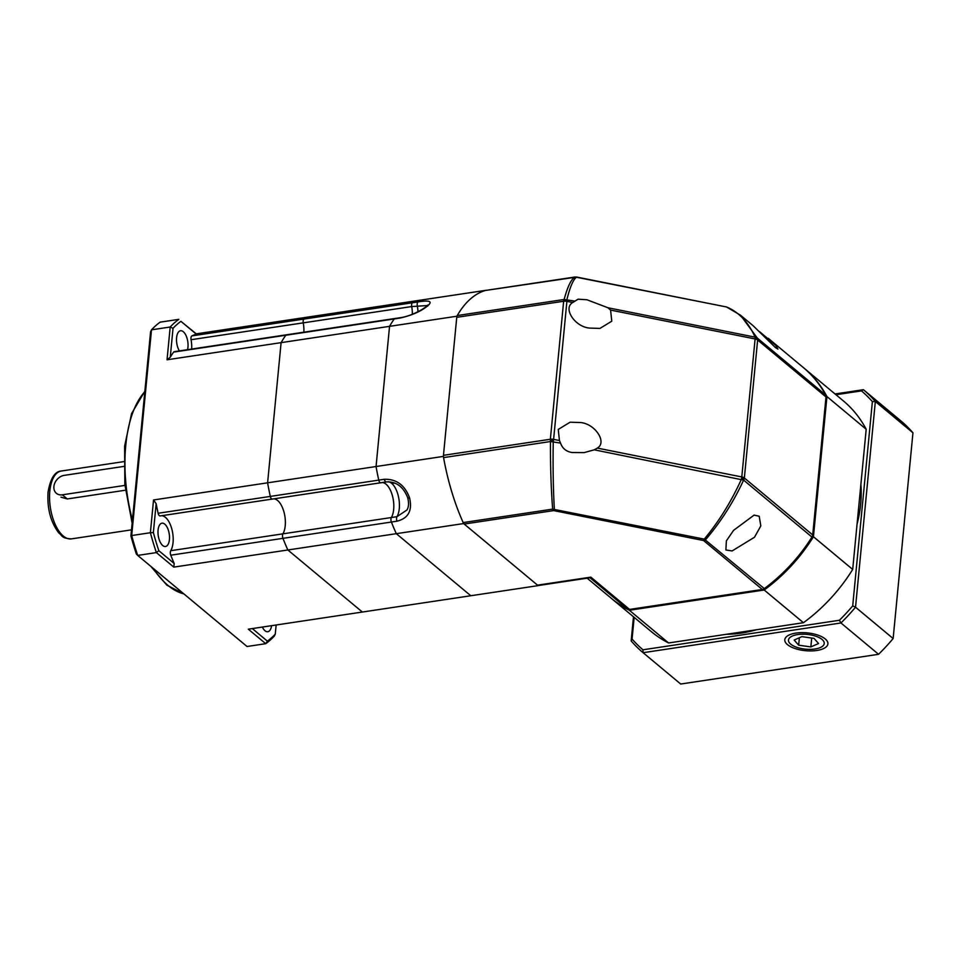 <?xml version="1.0" encoding="UTF-8"?>
<svg xmlns="http://www.w3.org/2000/svg" width="961" height="961" viewBox="0 0 961 961"><rect width="100%" height="100%" fill="white"/><g stroke="black" fill="none" stroke-linecap="round" stroke-linejoin="round"><path stroke-width="1.44" d="M407.68 497.666C409.002 502.687 408.785 506.771 407.02 509.919L396.977 516.682A3.436 1.622 81.5 0 0 397.001 521.186C408.329 518.351 412.521 510.591 409.578 497.894A3.436 0.889 163.2 0 1 407.68 497.666C403.32 486.674 396.22 481.437 386.382 481.929A3.436 1.622 -98.5 0 1 384.364 479.263C396.473 478.95 404.881 485.161 409.578 497.894M412.365 314.283A19.304 9.105 81.5 0 0 411.692 306.559L427.345 305.55M417.951 311.724A19.304 9.105 -98.5 0 0 417.302 305.718A3.436 1.622 -98.5 0 1 418.131 301.91C429.375 300.072 432.702 301.261 428.113 305.466C421.615 311.076 412.209 315.292 399.884 318.103A3.436 1.622 -98.5 0 1 400.533 317.659C410.96 316.193 423.104 309.454 426.792 306.079L426.792 306.079A3.436 2.895 -131.6 0 1 428.113 305.466M538.604 585.489A150.108 70.814 -98.5 0 1 538.112 585.633L463.61 523.565A150.108 70.814 -98.5 0 1 443.357 456.403L456.859 316.229A150.108 70.814 -98.5 0 1 486.074 290.294L486.134 290.354M538.112 585.633L470.806 595.748L396.304 533.679A150.108 70.814 -98.5 0 1 391.391 522.039A3.436 1.622 -98.5 0 1 391.367 517.523A19.304 9.105 81.5 0 0 392.52 496.128A19.304 9.105 81.5 0 0 382.214 482.554M386.262 481.929L380.88 482.746A3.436 1.622 -98.5 0 1 380.772 482.77A3.436 1.622 -98.5 0 1 378.754 480.104A150.108 70.814 -98.5 0 1 376.051 466.529L389.541 326.344L456.859 316.229M443.357 456.403L376.051 466.529L389.541 326.344A150.108 70.814 -98.5 0 1 394.274 318.944A3.436 1.622 -98.5 0 1 394.923 318.499L400.533 317.659M412.353 314.283A19.304 9.105 81.5 0 0 411.692 306.559A3.436 1.622 -98.5 0 1 412.521 302.751A150.108 70.814 -98.5 0 1 418.768 300.409L486.074 290.294M397.001 521.186L391.391 522.039A3.436 1.622 -98.5 0 0 391.403 522.039A150.108 70.814 -98.5 0 0 396.304 533.679L287.856 549.98L362.357 612.037L287.856 549.98A150.108 70.814 -98.5 0 1 282.954 538.34A150.108 70.814 81.5 0 0 287.856 549.98L173.797 567.11L156.379 552.599L137.687 555.41L247.025 646.501L265.716 643.69L248.298 629.179L470.806 595.748L396.304 533.679L463.61 523.565M826.028 396.545L826.94 396.557A150.108 116.93 -50.2 0 0 804.081 368.171A150.108 116.93 -50.2 0 0 803.672 367.835M763.695 589.009L764.187 590.006A150.108 116.93 -50.2 0 0 813.438 536.731L852.695 569.441L866.197 429.267L826.94 396.557L813.438 536.731L812.369 536.31M611.508 598.487A150.108 116.93 -50.2 0 0 611.917 598.835A150.108 116.93 -50.2 0 0 629.359 610.259L668.616 642.969L803.444 622.716L764.187 590.006L629.359 610.259L629.263 609.454M866.197 429.267A150.108 116.93 -50.2 0 0 843.35 400.881L804.081 368.171M803.444 622.716A150.108 116.93 -50.2 0 0 852.695 569.441M611.917 598.835L651.186 631.533A150.108 116.93 -50.2 0 0 668.616 642.969M817.499 636.843A17.959 7.424 5.5 0 1 821.967 646.669A17.959 7.424 5.5 0 1 795.203 646.717A17.959 7.424 5.5 0 1 790.098 643.594A17.959 7.424 5.5 0 1 795.324 635.041A17.959 7.424 5.5 0 1 817.499 636.843M794.158 640.05L798.663 645.179L810.856 646.921L818.544 643.522L814.039 638.38L801.846 636.638L794.158 640.05M811.709 638.044L810.856 646.921M798.663 645.179L799.384 637.732M380.88 482.758A3.436 1.622 -98.5 0 1 380.772 482.782A3.436 1.622 -98.5 0 1 379.967 482.494A3.436 1.622 -98.5 0 1 378.754 480.116A150.108 70.814 -98.5 0 1 376.051 466.529L267.602 482.818L281.105 342.645L389.541 326.344A150.108 70.814 -98.5 0 1 394.274 318.944L285.825 335.245A150.108 70.814 81.5 0 0 281.105 342.645A150.108 70.814 -98.5 0 1 285.825 335.245A3.436 1.622 -98.5 0 1 286.474 334.8A3.436 1.622 -98.5 0 0 285.825 335.245L173.641 352.098A150.108 70.814 81.5 0 0 170.253 357.228L173.028 328.326A169.412 79.919 -98.5 0 1 180.92 321.334L196.26 333.851L418.768 300.409A150.108 70.814 -98.5 0 0 412.509 302.751L418.131 301.91M386.49 481.905A3.436 1.622 -98.5 0 1 386.382 481.929L272.323 499.071A3.436 1.622 -98.5 0 0 272.431 499.047A3.436 1.622 -98.5 0 1 272.323 499.071A3.436 1.622 -98.5 0 1 271.519 498.795A3.436 1.622 -98.5 0 1 270.305 496.417A150.108 70.814 -98.5 0 1 267.602 482.818A150.108 70.814 81.5 0 0 270.305 496.417L378.754 480.116M411.692 306.559A3.436 1.622 -98.5 0 1 412.509 302.751L304.06 319.052A150.108 70.814 -98.5 0 1 310.319 316.71A150.108 70.814 81.5 0 0 304.06 319.052A3.436 1.622 -98.5 0 0 303.244 322.86A3.436 1.622 -98.5 0 1 304.06 319.052L191.876 335.906A3.436 1.622 81.5 0 0 191.059 339.714L411.692 306.559M392.148 494.795A19.304 9.105 81.5 0 0 382.166 482.554M303.856 332.194A19.304 9.105 81.5 0 0 303.244 322.86A19.304 9.105 81.5 0 1 303.856 332.194M391.403 522.039L282.954 538.34A3.436 1.622 -98.5 0 1 282.93 533.835A19.304 9.105 81.5 0 0 284.084 512.429A19.304 9.105 81.5 0 0 273.765 498.855A19.304 9.105 81.5 0 1 277.621 500.501A19.304 9.105 81.5 0 1 284.888 516.285A19.304 9.105 81.5 0 1 282.93 533.835L170.746 550.689A19.304 9.105 81.5 0 0 172.704 533.139A19.304 9.105 81.5 0 0 165.436 517.354A19.304 9.105 81.5 0 0 161.58 515.721M123.837 466.409L64.195 475.371A10.727 8.349 -50.2 0 0 53.912 486.494A10.727 8.349 -50.2 0 0 56.387 493.329A10.727 8.349 -50.2 0 0 62.321 494.819L124.942 485.401M125.483 490.206L67.282 498.951L60.987 497.161M262.353 627.065A11.796 5.562 81.5 0 0 264.996 630.74A11.796 5.562 81.5 0 0 267.771 631.713A11.796 5.562 81.5 0 0 271.603 625.683M187.527 349.672A11.796 5.562 81.5 0 0 183.311 331.725A11.796 5.562 81.5 0 0 180.524 330.752A11.796 5.562 81.5 0 0 176.536 338.464A11.796 5.562 81.5 0 0 179.395 350.897M162.721 545.536A11.796 5.562 81.5 0 0 165.508 546.509A11.796 5.562 81.5 0 0 169.508 536.863A11.796 5.562 81.5 0 0 164.775 524.153A11.796 5.562 81.5 0 0 162.001 523.18A11.796 5.562 81.5 0 0 157.988 532.838A11.796 5.562 81.5 0 0 162.721 545.536M167.046 359.786L170.193 327.016L151.502 329.827L131.693 535.541L150.384 532.73L153.544 499.96L267.602 482.818L281.105 342.645L167.046 359.786L170.253 357.228M160.139 515.937L272.323 499.071A3.436 1.622 -98.5 0 1 270.305 496.417L158.121 513.27A3.436 1.622 81.5 0 0 160.139 515.937A3.436 1.622 81.5 0 0 160.247 515.913L272.215 499.083M170.746 550.689A3.436 1.622 81.5 0 0 170.77 555.194L282.954 538.34A3.436 1.622 -98.5 0 1 282.93 533.835L391.367 517.535M130.924 535.95A169.412 79.919 81.5 0 0 136.39 554.077L137.687 555.41A171.551 80.928 81.5 0 1 131.693 535.541L130.924 535.95L150.589 331.701L151.502 329.827A171.551 80.928 81.5 0 1 160.151 322.151L178.842 319.34A171.551 80.928 -98.5 0 0 170.193 327.016L173.028 328.326M196.26 333.851L196.272 334.128A150.108 70.814 81.5 0 0 191.876 335.906M191.659 349.047A19.304 9.105 81.5 0 0 191.059 339.714M153.544 499.96L156.15 503.672A150.108 70.814 81.5 0 0 158.121 513.27M170.77 555.194A150.108 70.814 81.5 0 0 174.193 563.506L158.829 550.701A169.412 79.919 -98.5 0 1 153.364 532.574L150.384 532.73A171.551 80.928 -98.5 0 0 156.379 552.599L158.829 550.701M173.797 567.11L174.193 563.506M276.155 624.998L275.266 634.14A169.412 79.919 -98.5 0 1 267.386 641.143L252.311 628.578M275.266 634.14L274.365 636.014A171.551 80.928 -98.5 0 1 265.716 643.69L267.386 641.143M180.92 321.334L196.272 334.128M394.851 318.511L174.277 351.666A3.436 1.622 81.5 0 0 173.641 352.098M153.364 532.574L156.15 503.672M759.202 516.237L760.812 525.907L754.481 537.259L732.09 550.953L725.891 549.98L726.372 540.875L733.543 530.376L754.097 515.12L759.202 516.237M759.526 331.593L775.743 345.371L777.929 349.107L775.443 347.582L753.16 325.743L740.547 315.232L757.292 338.056L755.094 338.945L741.796 476.944A4.288 0.937 101.3 0 1 741.436 479.215C731.129 501.834 718.744 521.799 704.257 539.121L764.319 588.6A150.108 116.93 -50.2 0 0 811.973 537.067A4.288 3.339 -50.2 0 0 812.718 534.953L826.004 396.953A4.288 3.339 -50.2 0 0 825.655 395.007A150.108 116.93 -50.2 0 0 803.264 367.486L768.223 338.296M811.973 537.067L743.61 480.116L741.796 476.944L597.31 448.09L594.258 449.82L584.096 452.619L572.191 452.523C566.341 451.658 562.461 448.523 560.539 443.093L559.446 440.534L553.608 439.369A4.288 0.937 101.3 0 1 553.248 441.628C552.839 465.965 553.2 488.476 554.341 509.186A4.288 0.937 101.3 0 1 553.668 510.591L464.187 524.045L537.535 585.153A4.288 2.018 81.5 0 0 538.544 585.501A4.288 2.018 81.5 0 0 538.665 585.477L590.835 577.141L590.018 577.765L627.677 609.142A4.288 3.339 -50.2 0 0 629.575 609.418L762.313 589.477A4.288 3.339 -50.2 0 0 764.319 588.6M597.31 448.09C607.436 442.396 595.111 423.693 580.468 422.54L570.113 422.203L558.257 429.435L559.446 440.534M576.504 277.02A4.288 0.937 101.3 0 1 576.6 277.02A4.288 0.937 101.3 0 1 576.696 277.056C573.321 279.291 570.065 286.786 566.918 299.568A4.288 0.937 101.3 0 1 566.894 301.358L572.732 302.523L578.078 299.183L586.907 299.748L607.941 307.76L610.595 310.091L755.094 338.945A4.288 0.937 101.3 0 0 755.106 337.155L757.292 338.056L825.655 395.007M572.732 302.523C562.605 308.229 574.93 326.92 589.573 328.085L599.928 328.422L611.785 321.19L610.595 310.091M587.159 578.198L611.1 598.138A150.108 116.93 -50.2 0 0 627.677 609.142M812.718 534.953L744.355 478.001A4.288 3.339 129.8 0 1 743.61 480.116C733.387 502.195 720.702 522.039 705.59 539.674A4.288 3.339 129.8 0 1 703.572 540.538A4.288 0.937 -78.7 0 0 704.257 539.121L552.647 509.126C551.061 488.404 550.341 465.869 550.473 441.543L443.574 457.604A150.108 70.814 81.5 0 0 463.166 522.568A4.288 2.018 81.5 0 0 464.187 524.045M727.933 307.544L726.6 307.003A4.288 0.937 -78.7 0 0 726.504 306.955L740.547 315.232M743.61 480.116L594.258 449.82M485.761 290.414A4.288 2.018 81.5 0 0 485.641 290.426A4.288 2.018 81.5 0 0 485.521 290.45A150.108 70.814 81.5 0 0 457.256 315.544A4.288 2.018 81.5 0 0 456.751 317.322L443.465 455.322A4.288 2.018 81.5 0 0 443.574 457.604M456.751 317.322L563.651 301.261L550.365 439.261A4.288 1.766 5.5 0 1 553.608 439.369L566.894 301.358L564.143 299.484C567.555 286.714 571.17 279.219 575.002 277.008A4.288 2.018 -98.5 0 1 575.122 276.984L726.504 306.955A4.288 0.937 -78.7 0 0 726.396 306.955M485.521 290.45L576.696 277.056L726.6 307.003C738.817 312.073 748.319 322.127 755.106 337.155L607.941 307.76M560.539 443.093L550.473 441.543A4.288 2.018 -98.5 0 1 550.365 439.261L443.465 455.322M457.256 315.544L564.143 299.484L574.222 301.033M553.608 439.369L550.473 441.543M795.912 633.083A21.659 8.949 5.5 0 1 825.955 639.594A21.659 8.949 5.5 0 1 816.79 650.477A21.659 8.949 5.5 0 1 791.047 646.897A21.659 8.949 5.5 0 1 787.527 635.894A21.659 8.949 5.5 0 1 795.912 633.083M726.624 634.26A124.377 96.881 -50.2 0 0 741.363 633.083A124.377 96.881 -50.2 0 0 756.307 629.791M857.056 524.153A124.377 96.881 -50.2 0 0 860.888 484.44M634.164 617.358L632.074 639.041A169.412 131.957 -50.2 0 0 642.945 649.792L839.409 620.265A169.412 131.957 -50.2 0 0 852.707 605.886L872.372 401.638A169.412 131.957 -50.2 0 0 861.488 390.887L835.962 394.731M632.074 639.041L631.161 640.915A171.551 133.627 -50.2 0 0 643.089 652.699L642.945 649.792M839.409 620.265L840.959 622.968A171.551 133.627 -50.2 0 0 855.53 607.208L852.707 605.886M872.372 401.638L875.339 401.482A171.551 133.627 -50.2 0 0 863.422 389.698L861.488 390.887M878.57 654.297L680.688 684.028L643.089 652.699L840.959 622.968L878.57 654.297A171.551 133.627 -50.2 0 0 893.141 638.536L912.95 432.81A171.551 133.627 -50.2 0 0 901.034 421.026L863.422 389.698L835.049 393.962M912.95 432.81L875.339 401.482L855.53 607.208L893.141 638.536M631.161 640.915L633.491 616.794M395.235 483.215A19.304 15.04 -50.2 0 0 391.68 483.347A19.304 9.105 -98.5 0 1 398.935 499.131A19.304 9.105 -98.5 0 1 396.977 516.682L391.367 517.523M388.472 481.761A19.304 9.105 -98.5 0 1 391.68 483.347M378.754 480.104L384.364 479.263M399.884 318.103L394.274 318.944M272.431 499.047L380.652 482.782M67.282 498.951L62.321 494.819M49.816 491.179A34.308 16.181 81.5 0 0 71.438 538.881C60.999 538.244 62.741 535.794 58.765 532.911C50.645 522.111 47.065 508.549 48.05 492.224C50.368 478.554 54.777 471.491 61.24 471.022A34.308 16.181 81.5 0 0 49.816 491.179M153.123 568.275A107.224 50.585 81.5 0 0 168.043 585.453A107.224 50.585 81.5 0 0 183.827 593.85M144.811 391.74A107.224 50.585 81.5 0 0 132.45 520.165M762.313 589.477L703.572 540.538L553.668 510.591A4.288 2.018 -98.5 0 1 552.647 509.126L463.166 522.568M537.535 585.153L590.835 577.141L629.575 609.418M741.796 476.944A4.288 1.766 5.5 0 1 744.355 478.001L757.64 340.002L826.004 396.953M485.641 290.426L575.122 276.984A4.288 2.018 -98.5 0 1 575.267 276.972M757.292 338.056A4.288 3.339 129.8 0 1 757.64 340.002A4.288 1.766 -174.5 0 0 755.094 338.945M566.894 301.358A4.288 1.766 -174.5 0 0 563.651 301.261A4.288 2.018 -98.5 0 1 564.143 299.484M427.681 306.103L427.837 304.985L426.792 306.079M123.825 461.616L61.24 471.022M131.513 529.847L71.438 538.881M184.007 594.006L166.866 585.153L150.853 566.389M132.15 523.252L124.846 484.452L124.618 446.18L131.549 413.662L144.859 391.199M590.09 577.753L538.544 585.501"/></g></svg>
